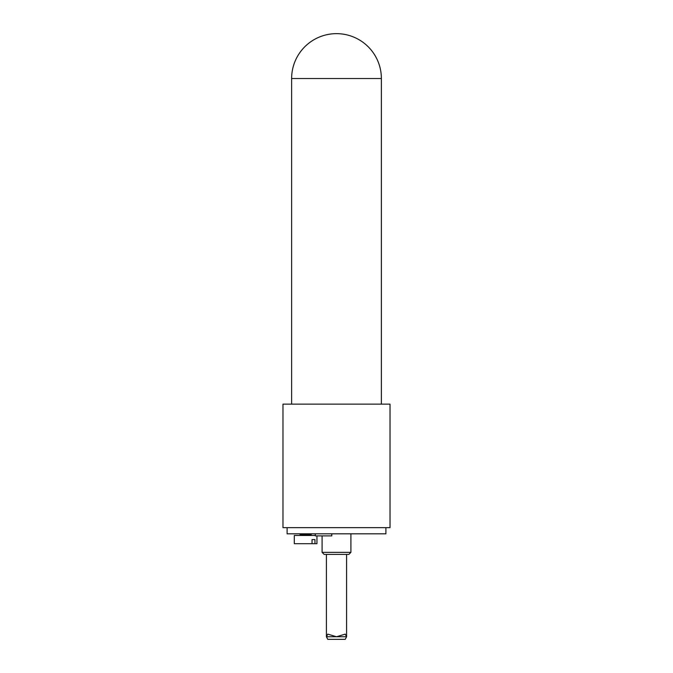 <?xml version="1.0" encoding="UTF-8"?>
<svg xmlns="http://www.w3.org/2000/svg" width="673" height="673" viewBox="0 0 673 673"><rect width="100%" height="100%" fill="white"/><g stroke="black" fill="none" stroke-linecap="round" stroke-linejoin="round"><path stroke-width="1.01" d="M312.045 543.7L312.045 539.586L314.956 539.586L314.956 543.7L294.311 543.7L294.311 535.472L315.317 535.472M312.045 539.586L314.956 539.586M314.956 543.7L316.949 543.7L316.949 535.885M300.284 535.472L300.284 534.648L310.985 534.648L311.809 533.824M315.317 533.824L315.317 535.885L331.781 535.885L331.781 533.824M287.102 527.649L287.102 533.824L385.898 533.824L385.898 527.649M350.911 552.348L322.089 552.348L324.15 554.409L348.85 554.409L350.911 552.348L350.911 533.824M282.98 527.649L390.02 527.649L390.02 404.145L282.98 404.145L282.98 527.649M381.372 78.522A44.872 44.872 0 0 0 336.5 33.65A44.872 44.872 0 0 0 291.628 78.522L381.372 78.522L381.372 404.145M326.413 554.409L326.413 636.742L327.768 639.35L345.232 639.35L346.587 636.742L345.232 634.126L336.5 636.742L327.768 634.126L326.413 636.742L346.587 636.742L346.587 554.409M300.284 534.648L299.46 533.824M310.985 535.472L310.985 534.648M322.089 552.348L322.089 535.885M291.628 404.145L291.628 78.522"/></g></svg>
